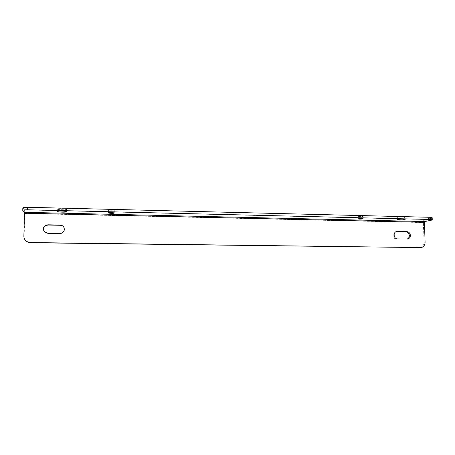 <?xml version="1.0" encoding="UTF-8"?>
<svg xmlns="http://www.w3.org/2000/svg" width="455" height="455" viewBox="0 0 455 455"><rect width="100%" height="100%" fill="white"/><g stroke="black" fill="none" stroke-linecap="round" stroke-linejoin="round"><path stroke-width="0.34" stroke-dasharray="2.27 1.71" d="M44.465 231.908L47.826 233.483L60.003 233.682C62.665 233.466 64.161 232.09 64.485 229.553L63.962 227.472M57.284 209.055C57.415 209.766 66.885 210.022 66.675 209.317L66.669 209.289C66.663 208.583 57.063 208.31 57.279 209.021L57.284 209.055M108.535 210.517L108.535 210.523C108.398 210.961 114.33 211.103 114.29 210.654L114.29 210.648C114.45 210.204 108.461 210.068 108.535 210.517L108.495 212.923M358.096 216.614L357.875 216.739C359.001 217.046 360.673 217.041 362.885 216.734L363.113 216.608C361.975 216.301 360.303 216.307 358.096 216.614M397.289 217.393L396.845 217.609C396.686 218.059 402.863 218.03 404.603 217.575L405.075 217.348C405.246 216.899 398.972 216.938 397.289 217.393M22.824 207.884L24.57 209.874L424.725 219.464L432.176 217.689M24.57 209.874L24.832 213.503L24.143 236.355C24.126 238.215 24.797 239.802 26.162 241.122L26.76 241.611M420.335 247.725C422.712 246.889 423.941 245.091 424.009 242.333L423.383 222.563C423.412 220.851 423.861 219.822 424.725 219.464M396.254 231.652L395.594 231.743C391.783 232.488 392.716 239.216 396.618 239.085L407.111 239.068M431.38 218.03L431.448 220.169M22.869 207.981L22.79 210.466M424.009 242.333L425.089 242.174M406.053 239.233L407.077 239.068M396.618 239.085L397.613 238.915M24.832 213.503L423.383 222.563M66.675 209.317L66.618 211.757M357.875 216.739L357.926 218.929M396.845 217.609L396.902 219.771M405.075 217.348L405.138 219.515M363.113 216.608L363.164 218.798M114.29 210.648L114.25 213.042M57.279 209.021L57.216 211.473M395.594 231.743L396.589 231.549M406.759 239.165L407.481 239.046"/><path stroke-width="0.68" d="M410.376 235.411C410.103 233.159 408.931 231.896 406.861 231.635L396.589 231.549C392.767 232.295 393.7 239.046 397.613 238.915L407.782 238.994C409.449 238.5 410.313 237.305 410.376 235.411M407.111 239.068C408.562 238.46 409.307 237.305 409.346 235.588C409.073 233.347 407.908 232.09 405.837 231.828L396.254 231.652M64.365 229.326L64.058 227.693C63.285 226.044 61.96 225.157 60.071 225.037L47.866 224.804C43.862 225.572 42.588 227.767 44.044 231.402L47.644 233.273L59.861 233.466C62.54 233.256 64.036 231.874 64.365 229.326M63.962 227.472C63.12 226.095 61.869 225.367 60.208 225.282L48.054 225.049C44.055 225.811 42.787 228.006 44.243 231.618L44.465 231.908M57.222 211.507C57.358 212.195 66.822 212.439 66.618 211.757L66.612 211.729C66.606 211.046 57 210.779 57.216 211.473L57.222 211.507M108.495 212.917L108.495 212.923C108.353 213.35 114.296 213.486 114.25 213.054L114.25 213.042C114.41 212.616 108.415 212.479 108.495 212.917M358.142 218.81L357.926 218.929C359.052 219.225 360.718 219.219 362.936 218.923L363.164 218.798C362.026 218.502 360.354 218.508 358.142 218.81M397.346 219.56L396.902 219.771C396.749 220.203 402.925 220.174 404.666 219.731L405.138 219.515C405.308 219.077 399.035 219.117 397.346 219.56M22.79 210.466L24.496 212.303L424.788 221.562L431.448 220.169L432.25 219.833L430.424 219.464L27.363 209.783C24.462 209.823 22.921 210.022 22.75 210.369L22.79 210.466M432.25 219.833L432.176 217.683L430.356 217.302L430.424 219.464M430.356 217.302L27.436 207.275L27.363 209.783M27.436 207.275C24.536 207.321 23 207.52 22.824 207.884L22.75 210.369M24.496 212.303L23.87 236.151C23.848 238.016 24.524 239.609 25.895 240.934L28.836 242.532L421.404 247.583C423.787 246.746 425.015 244.944 425.089 242.174L424.452 222.341L424.788 221.562M26.76 241.611L28.836 242.532M29.097 242.714L421.404 247.583M405.837 231.828L406.861 231.635M396.413 231.652L397.408 231.453M24.559 213.207L424.452 222.341M407.481 239.046L407.782 238.994"/></g></svg>
